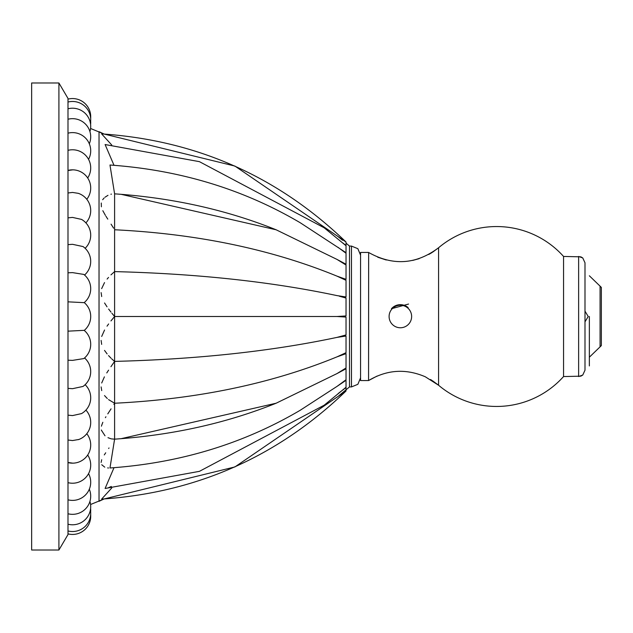 <?xml version="1.0" encoding="UTF-8"?>
<svg xmlns="http://www.w3.org/2000/svg" width="633" height="633" viewBox="0 0 633 633"><rect width="100%" height="100%" fill="white"/><g stroke="black" fill="none" stroke-linecap="round" stroke-linejoin="round"><path stroke-width="0.95" d="M589.355 316.5L589.355 365.929L589.355 316.5M31.65 316.5L31.65 82.986L58.909 82.986L58.909 550.014L31.65 550.014L31.65 316.5M58.909 550.014L67.992 534.568L67.992 98.431L58.909 82.986M349.495 246.079L351.481 246.079L357.859 248.69L360.565 255.17L357.859 248.69L351.481 246.079L351.481 386.921L349.495 386.921L349.495 246.079L346.029 243.143M105.244 488.454L199.411 471.348L324.207 405.183L346.029 387.269L346.029 380.306L337.017 386.399L346.029 379.745L346.029 368.77L337.017 373.573L346.029 367.971L346.029 353.665L337.017 356.854L346.029 352.684L346.029 336.036L337.017 337.389L346.029 334.936L346.029 317.07L337.017 316.5L345.578 315.97M346.029 315.93L346.029 298.064L339.264 296.181M114.011 165.308L105.102 144.538L199.403 161.652L324.207 227.817L346.029 245.731L346.029 252.694L300.295 222.784C243.27 189.188 179.827 169.929 109.976 165.023L114.597 193.833L114.597 271.604C197.298 273.709 271.438 281.709 337.017 295.611L346.029 296.964L346.029 280.316L337.017 276.146L346.029 279.335L346.029 265.029L337.017 259.427L346.029 264.23L346.029 253.255L338.03 247.329M337.017 235.785L342.532 240.239M342.825 242.985L346.029 245.501L346.029 242.012L234.914 166.068L104.041 134.03L90.59 128.491M111.724 144.989L101.62 133.895C196.285 140.257 277.752 176.298 346.029 242.012L234.914 166.068L104.041 134.03L99.033 131.688L99.033 501.312L104.041 498.97L234.914 466.932L346.029 390.988L346.029 387.499L342.825 390.015M349.495 386.921L338.956 395.665M346.029 387.206L345.309 387.807M340.562 391.669L338.157 393.576M346.029 379.745L345.309 380.298M346.029 367.971L345.396 368.374M346.029 352.684L345.491 352.953M338.6 337.136L339.407 337.009M346.029 334.936L345.578 335.071M113.608 228.157L111.068 224.161M107.784 219.129L105.925 216.217M105.387 215.339L102.823 210.718M101.383 206.809L101.248 203.011M102.673 199.696L104.144 197.979M105.023 197.211L107.982 195.328M110.902 194.244L111.424 194.117M114.549 316.445L111.891 313.24M110.965 312.085L108.623 309.039M107.032 306.831L104.556 302.978M101.684 296.545L101.106 292.588M101.652 288.624L104.524 282.587M107.112 279.082L108.528 277.42M110.965 274.872L114.589 271.604M114.597 271.604L114.597 403.237L108.552 399.605M114.565 361.38L111.685 358.832M110.965 358.128L108.528 355.58M107.112 353.918L104.524 350.413M101.652 344.376L101.106 340.412M101.684 336.455L104.556 330.022M107.032 326.169L108.623 323.961M110.965 320.915L114.597 316.5L337.017 316.5M107.301 398.537L104.508 395.57M101.715 390.601L101.106 386.898M101.707 382.981L104.398 376.864M106.771 372.924L108.583 370.155M110.941 366.697L114.375 361.72M114.557 439.167L111.424 438.883M110.902 438.756L107.982 437.672M105.023 435.789L101.248 429.989M101.383 426.191L102.823 422.282M105.387 417.661L105.933 416.775M107.784 413.871L111.068 408.839M113.877 404.4L114.201 403.878M108.528 467.993L107.665 467.922M104.746 467.154L101.731 464.733M101.106 462.438L101.691 459.716M104.303 454.905L105.711 452.785M108.647 448.488L109.003 447.958M111.329 486.453L108.069 487.893M111.724 488.011L101.62 499.105C196.285 492.743 277.752 456.702 346.029 390.988L234.914 466.932L104.041 498.97L90.59 504.509M114.011 467.692L105.102 488.462M337.017 356.854C271.438 383.709 197.298 399.17 114.597 403.237L114.597 439.167L109.976 467.977C179.827 463.071 243.27 443.812 300.295 410.216L337.017 386.399M114.597 193.833L121.125 194.323L276.146 229.787L337.017 259.427M114.597 229.763C197.298 233.83 271.438 249.291 337.017 276.146M114.597 361.396C197.298 359.291 271.438 351.291 337.017 337.389M114.597 439.167L121.125 438.677L276.146 403.213L337.017 373.573M84.149 330.339L67.992 331.162M67.992 301.838L84.149 302.661M84.229 330.41A18.175 18.175 0 0 1 83.809 358.579L72.534 360.383L67.992 360.193M84.545 357.962A18.175 18.175 0 0 1 83.026 386.439L72.534 388.686L67.992 388.369M85.131 384.698A18.175 18.175 0 0 1 81.522 413.602L72.534 415.588L67.992 415.153M78.848 439.468L72.534 440.56L67.992 440.014M72.534 463.119L67.992 462.478M72.534 169.881L67.992 170.522M85.906 222.887A18.175 18.175 0 0 0 78.294 193.334L72.534 192.44L67.992 192.986M85.131 248.302A18.175 18.175 0 0 0 81.53 219.406L72.534 217.412L67.992 217.847M84.545 275.038A18.175 18.175 0 0 0 83.026 246.561L72.534 244.314L67.992 244.631M84.229 302.59A18.175 18.175 0 0 0 83.809 274.421L72.534 272.617L67.992 272.807M377.102 376.049L368.564 380.56L368.643 252.496M438.582 385.252L425.321 376.793C405.761 368.398 386.842 369.656 368.564 380.56L360.565 380.56L360.565 252.44L368.564 252.44C392.927 266.113 416.261 264.547 438.582 247.748L438.582 385.252A89.949 89.949 0 0 0 563.552 376.556L563.552 256.444A89.949 89.949 0 0 0 438.582 247.748M584.995 321.841L588.207 316.5L584.995 311.159L584.995 262.798L584.995 370.202L582.764 375.037L580.833 376.168L563.552 376.556M600.068 286.14L601.35 287.422L601.35 345.578L600.068 346.86L600.068 286.14L589.355 275.79M400.365 305.233A11.267 11.267 0 0 1 411.632 316.5A11.267 11.267 0 0 1 400.365 327.767A11.267 11.267 0 0 1 389.097 316.5A11.267 11.267 0 0 1 400.365 305.233M408.554 304.054L391.439 308.738A11.829 11.829 0 0 1 408.119 307.567M563.552 256.444L580.833 256.832L582.764 257.963L584.995 262.798L582.764 257.963L578.633 256.444L578.633 376.556L582.764 375.037L584.995 370.202M351.481 386.921L357.859 384.31L360.565 377.83L357.859 384.31L351.481 386.921M438.376 385.078L432.568 380.797M431.88 380.362L430.48 379.507M377.719 257.204L386.265 260.005M412.7 260.416L419.133 258.668M428.747 254.474L431.896 252.63M432.568 252.203L438.376 247.922M121.125 194.323C176.552 198.738 228.228 210.56 276.146 229.787M121.125 438.677C176.552 434.262 228.228 422.44 276.146 403.213M346.029 390.988L234.914 466.932L104.041 498.97M346.029 242.012L234.914 166.068L104.041 134.03M84.149 330.481A18.175 18.175 0 0 0 84.149 302.519M78.294 439.666A18.175 18.175 0 0 0 85.906 410.113M67.992 462.588A18.175 18.175 0 0 0 86.784 433.708M67.992 482.647A18.175 18.175 0 0 0 87.694 455.024M67.992 499.817A18.175 18.175 0 0 0 88.557 473.634M67.992 513.759A18.175 18.175 0 0 0 89.316 489.19M67.992 524.203A18.175 18.175 0 0 0 89.941 501.391M67.992 530.952A18.175 18.175 0 0 0 90.392 509.984M67.992 533.864A18.175 18.175 0 0 0 90.654 514.819M90.701 515.784A18.175 18.175 0 0 0 90.685 514.328M90.654 511.907A18.175 18.175 0 0 0 90.606 508.536M90.606 124.464A18.175 18.175 0 0 0 90.654 121.093M90.685 118.672A18.175 18.175 0 0 0 90.701 117.216M90.654 118.181A18.175 18.175 0 0 0 67.992 99.136M90.392 123.016A18.175 18.175 0 0 0 67.992 102.048M89.941 131.609A18.175 18.175 0 0 0 67.992 108.797M89.316 143.81A18.175 18.175 0 0 0 67.992 119.241M88.557 159.366A18.175 18.175 0 0 0 67.992 133.183M87.694 177.976A18.175 18.175 0 0 0 67.992 150.353M86.784 199.292A18.175 18.175 0 0 0 67.992 170.412M600.068 346.86L589.355 357.21"/></g></svg>
